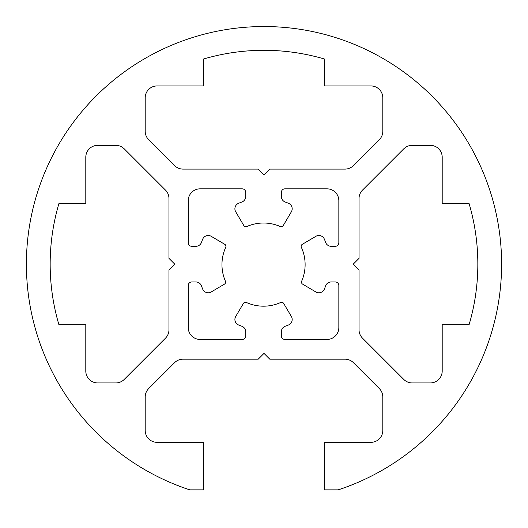 <?xml version="1.0" encoding="UTF-8"?>
<svg xmlns="http://www.w3.org/2000/svg" width="528" height="528" viewBox="0 0 528 528"><rect width="100%" height="100%" fill="white"/><g stroke="black" fill="none" stroke-linecap="round" stroke-linejoin="round"><path stroke-width="0.79" d="M280.658 302.491A41.58 41.58 0 0 1 246.418 302.491A2.376 2.376 0 0 0 243.395 303.448L235.719 316.477A5.94 5.94 0 0 0 238.564 324.977A65.34 65.34 0 0 0 241.758 326.205A5.94 5.94 0 0 1 245.718 331.802L245.718 335.881A3.564 3.564 0 0 1 242.154 339.445L200.112 339.445A11.88 11.88 0 0 1 188.232 327.565L188.232 285.523A3.564 3.564 0 0 1 191.796 281.959L195.875 281.959A5.94 5.94 0 0 1 201.472 285.919A65.34 65.34 0 0 0 202.699 289.113A5.94 5.94 0 0 0 211.207 291.958L224.433 284.163A2.376 2.376 0 0 0 225.403 281.173A41.58 41.58 0 0 1 225.713 247.342A2.376 2.376 0 0 0 224.756 244.306L211.207 236.32A5.94 5.94 0 0 0 202.699 239.164A65.34 65.34 0 0 0 201.472 242.359A5.94 5.94 0 0 1 195.875 246.319L191.796 246.319A3.564 3.564 0 0 1 188.232 242.755L188.232 200.713A11.88 11.88 0 0 1 200.112 188.833L242.154 188.833A3.564 3.564 0 0 1 245.718 192.397L245.718 196.475A5.94 5.94 0 0 1 241.758 202.072A65.34 65.34 0 0 0 238.564 203.3A5.94 5.94 0 0 0 235.719 211.807L243.824 225.555A2.376 2.376 0 0 0 246.827 226.525A41.58 41.58 0 0 1 280.249 226.525A2.376 2.376 0 0 0 283.252 225.555L291.357 211.807A5.94 5.94 0 0 0 288.512 203.3A65.34 65.34 0 0 0 285.318 202.072A5.94 5.94 0 0 1 281.358 196.475L281.358 192.397A3.564 3.564 0 0 1 284.922 188.833L326.964 188.833A11.88 11.88 0 0 1 338.844 200.713L338.844 242.755A3.564 3.564 0 0 1 335.28 246.319L331.201 246.319A5.94 5.94 0 0 1 325.604 242.359A65.34 65.34 0 0 0 324.377 239.164A5.94 5.94 0 0 0 315.876 236.32L302.32 244.306A2.376 2.376 0 0 0 301.369 247.342A41.58 41.58 0 0 1 301.673 281.173A2.376 2.376 0 0 0 302.65 284.163L315.876 291.958A5.94 5.94 0 0 0 324.377 289.113A65.34 65.34 0 0 0 325.604 285.919A5.94 5.94 0 0 1 331.201 281.959L335.28 281.959A3.564 3.564 0 0 1 338.844 285.523L338.844 327.565A11.88 11.88 0 0 1 326.964 339.445L284.922 339.445A3.564 3.564 0 0 1 281.358 335.881L281.358 331.802A5.94 5.94 0 0 1 285.318 326.205A65.34 65.34 0 0 0 288.512 324.977A5.94 5.94 0 0 0 291.357 316.477L283.681 303.448A2.376 2.376 0 0 0 280.658 302.491M353.397 165.62A11.88 11.88 0 0 1 344.995 169.099L269.782 169.099L264 174.88L258.218 169.099L183.005 169.099A11.88 11.88 0 0 1 174.603 165.62L148.678 139.696A11.88 11.88 0 0 1 145.2 131.3L145.2 97.819A11.88 11.88 0 0 1 157.08 85.939L203.412 85.939L203.412 59.063A213.84 213.84 0 0 1 324.588 59.063L324.588 85.939L370.92 85.939A11.88 11.88 0 0 1 382.8 97.819L382.8 131.3A11.88 11.88 0 0 1 379.322 139.696L353.397 165.62M362.518 338.177A11.88 11.88 0 0 1 359.04 329.776L359.04 269.92L353.258 264.139L359.04 258.357L359.04 198.502A11.88 11.88 0 0 1 362.518 190.1L403.801 148.817A11.88 11.88 0 0 1 412.203 145.339L430.32 145.339A11.88 11.88 0 0 1 442.2 157.219L442.2 203.551L469.075 203.551A213.84 213.84 0 0 1 469.075 324.727L442.2 324.727L442.2 371.059A11.88 11.88 0 0 1 430.32 382.939L412.203 382.939A11.88 11.88 0 0 1 403.801 379.46L362.518 338.177M165.482 190.1A11.88 11.88 0 0 1 168.96 198.502L168.96 258.357L174.742 264.139L168.96 269.92L168.96 329.776A11.88 11.88 0 0 1 165.482 338.177L124.199 379.46A11.88 11.88 0 0 1 115.797 382.939L97.68 382.939A11.88 11.88 0 0 1 85.8 371.059L85.8 324.727L58.925 324.727A213.84 213.84 0 0 1 58.925 203.551L85.8 203.551L85.8 157.219A11.88 11.88 0 0 1 97.68 145.339L115.797 145.339A11.88 11.88 0 0 1 124.199 148.817L165.482 190.1M370.92 442.339L324.588 442.339L324.588 489.859L338.191 489.859A237.6 237.6 0 0 0 456.067 124.265A237.6 237.6 0 0 0 71.933 124.265A237.6 237.6 0 0 0 189.809 489.859L203.412 489.859L203.412 442.339L157.08 442.339A11.88 11.88 0 0 1 145.2 430.459L145.2 396.983A11.88 11.88 0 0 1 148.678 388.582L174.603 362.657A11.88 11.88 0 0 1 183.005 359.179L258.218 359.179L264 353.397L269.782 359.179L344.995 359.179A11.88 11.88 0 0 1 353.397 362.657L379.322 388.582A11.88 11.88 0 0 1 382.8 396.983L382.8 430.459A11.88 11.88 0 0 1 370.92 442.339"/></g></svg>
